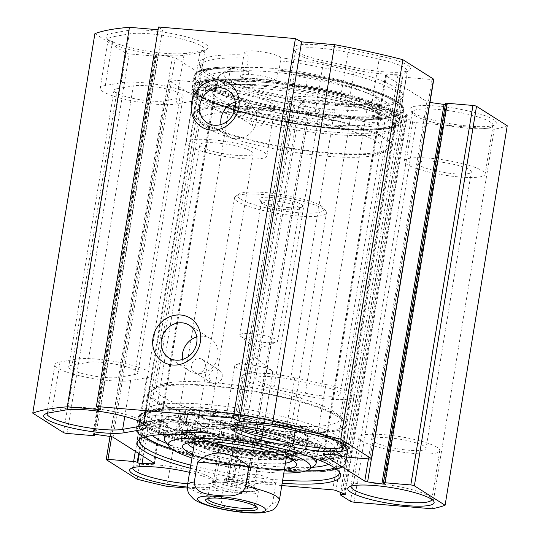 <?xml version="1.0" encoding="UTF-8"?>
<svg xmlns="http://www.w3.org/2000/svg" width="540" height="540" viewBox="0 0 540 540"><rect width="100%" height="100%" fill="white"/><g stroke="black" fill="none" stroke-linecap="round" stroke-linejoin="round"><path stroke-width="0.41" stroke-dasharray="2.7 2.03" d="M380.41 56.133A43.767 7.979 9.3 0 1 409.401 70.139A43.767 7.979 9.3 0 1 353.99 67.338L322.886 60.548A43.767 7.979 9.3 0 1 293.416 49.457A43.767 7.979 9.3 0 1 349.306 49.343L380.41 56.133L379.12 59.198L348.017 52.414A40.973 7.466 -170.7 0 0 295.218 51.037A40.973 7.466 -170.7 0 0 295.697 52.515A40.973 7.466 -170.7 0 0 323.285 62.903L354.389 69.687A40.973 7.466 -170.7 0 0 406.269 72.32A40.973 7.466 -170.7 0 0 407.187 71.064A40.973 7.466 -170.7 0 0 379.12 59.198L371.129 107.993A40.973 7.466 9.3 0 1 399.202 119.86A40.973 7.466 9.3 0 1 346.403 118.483L315.299 111.692A40.973 7.466 9.3 0 1 287.226 99.826A40.973 7.466 9.3 0 1 340.025 101.203L371.129 107.993M158.537 27L162.466 30.105L158.092 29.734M429.988 102.452L429.752 102.418A2.794 0.506 9.3 0 1 426.917 101.648L385.668 75.533A2.794 0.506 9.3 0 1 385.479 75.303A2.794 0.506 9.3 0 1 386.559 75.08L397.946 75.249A2.794 0.506 9.3 0 1 402.192 76.14L402.786 76.518A2.794 0.506 -170.7 0 0 406.363 77.375L432.027 79.549A2.794 0.506 -170.7 0 0 433.775 79.36M445.541 103.471A2.794 0.506 -170.7 0 0 445.73 103.7L446.33 104.078A2.794 0.506 9.3 0 1 446.519 104.314A2.794 0.506 9.3 0 1 445.365 104.537M94.905 33.635L125.618 53.082A2.794 0.506 -170.7 0 0 129.195 53.939L154.858 56.106A2.794 0.506 -170.7 0 0 156.607 55.917A2.794 0.506 -170.7 0 0 156.418 55.681L155.817 55.303A2.794 0.506 9.3 0 1 155.628 55.073A2.794 0.506 9.3 0 1 158.119 54.965L172.395 56.963A2.794 0.506 9.3 0 1 175.23 57.74L216.479 83.849A2.794 0.506 9.3 0 1 216.668 84.085A2.794 0.506 9.3 0 1 215.588 84.308L204.201 84.139A2.794 0.506 9.3 0 1 199.955 83.248L199.361 82.87A2.794 0.506 -170.7 0 0 195.784 82.013L170.12 79.839A2.794 0.506 -170.7 0 0 168.372 80.028A2.794 0.506 -170.7 0 0 168.561 80.264L199.274 99.704A221.164 40.304 -170.7 0 0 229.156 106.859L307.166 113.461A2.794 0.506 -170.7 0 0 308.907 113.272A2.794 0.506 -170.7 0 0 308.718 113.036L298.613 106.643A2.794 0.506 -170.7 0 0 295.036 105.786L293.524 105.658A2.794 0.506 9.3 0 1 289.764 104.632L288.38 101.743A2.794 0.506 9.3 0 1 288.367 101.675A2.794 0.506 9.3 0 1 290.115 101.486L394.889 110.349A2.794 0.506 9.3 0 1 398.088 111.024L406.802 114.527A2.794 0.506 9.3 0 1 407.369 114.946A2.794 0.506 9.3 0 1 405.628 115.135L404.109 115.007A2.794 0.506 -170.7 0 0 402.361 115.196A2.794 0.506 -170.7 0 0 402.55 115.432L412.655 121.824A2.794 0.506 -170.7 0 0 416.232 122.681L494.242 129.283A221.164 40.304 -170.7 0 0 507.242 125.753M127.292 30.571A43.767 7.979 9.3 0 1 180.353 35.357A43.767 7.979 9.3 0 1 207.212 48.884A43.767 7.979 9.3 0 1 202.716 50.389L186.773 53.197A43.767 7.979 9.3 0 1 141.467 50.038A43.767 7.979 9.3 0 1 106.38 37.793A43.767 7.979 9.3 0 1 111.348 33.379L127.292 30.571L129.256 33.912L113.312 36.72A40.973 7.466 -170.7 0 0 108.182 39.373A40.973 7.466 -170.7 0 0 108.655 40.858A40.973 7.466 -170.7 0 0 141.507 52.319A40.973 7.466 -170.7 0 0 183.917 55.276L199.868 52.468A40.973 7.466 -170.7 0 0 204.073 51.064A40.973 7.466 -170.7 0 0 204.998 49.808A40.973 7.466 -170.7 0 0 175.351 37.604A40.973 7.466 -170.7 0 0 129.256 33.912L121.264 82.708A40.973 7.466 9.3 0 1 167.359 86.4A40.973 7.466 9.3 0 1 197.006 98.604A40.973 7.466 9.3 0 1 191.876 101.257L175.932 104.065A40.973 7.466 9.3 0 1 129.836 100.373A40.973 7.466 9.3 0 1 100.19 88.169A40.973 7.466 9.3 0 1 105.32 85.516L121.264 82.708M412.877 112.698A43.767 7.979 9.3 0 1 410.407 110.612A43.767 7.979 9.3 0 1 454.376 108.23A43.767 7.979 9.3 0 1 495.288 124.511A43.767 7.979 9.3 0 1 456.516 124.7A43.767 7.979 9.3 0 1 412.877 112.698M194.738 94.25A43.767 7.979 9.3 0 1 192.267 92.165A43.767 7.979 9.3 0 1 236.237 89.782A43.767 7.979 9.3 0 1 277.148 106.063A43.767 7.979 9.3 0 1 238.376 106.252A43.767 7.979 9.3 0 1 194.738 94.25M280.922 57.848A18.623 3.395 -170.7 0 0 261.812 51.82A18.623 3.395 -170.7 0 0 244.296 52.38A18.623 3.395 -170.7 0 0 247.779 55.046L248.333 58.151L246.706 68.087A18.623 3.395 9.3 0 1 244.586 67.19L244.485 67.163C213.158 65.887 196.357 68.864 194.09 76.093A106.157 19.346 -170.7 0 0 337.25 117.551A106.157 19.346 -170.7 0 0 403.616 110.403A106.157 19.346 -170.7 0 0 278.093 70.754L278.478 70.058A18.623 3.395 9.3 0 1 278.978 70.821L280.922 57.848A103.113 18.792 9.3 0 1 401.922 98.246A103.113 18.792 9.3 0 1 298.04 98.24A103.113 18.792 9.3 0 1 199.571 65.111A103.113 18.792 9.3 0 1 247.779 55.046M233.969 425.061A40.973 7.466 9.3 0 1 234.887 423.866A40.973 7.466 9.3 0 1 286.76 426.492L317.864 433.276A40.973 7.466 9.3 0 1 345.458 443.664A40.973 7.466 9.3 0 1 345.938 445.088M325.856 384.487L294.752 377.696A40.973 7.466 -170.7 0 0 241.954 376.319A40.973 7.466 -170.7 0 0 270.02 388.186L301.124 394.976A40.973 7.466 -170.7 0 0 353.923 396.353A40.973 7.466 -170.7 0 0 325.856 384.487L317.864 433.276L318.263 435.632M281.792 485.541L227.968 480.992A2.794 0.506 -170.7 0 0 226.226 481.174A2.794 0.506 -170.7 0 0 226.233 481.241L227.624 484.13A2.794 0.506 -170.7 0 0 231.376 485.156L232.895 485.285A2.794 0.506 9.3 0 1 236.473 486.142L246.571 492.534A2.794 0.506 9.3 0 1 246.767 492.77A2.794 0.506 9.3 0 1 245.018 492.959L187.36 488.086M190.269 468.214A103.113 18.792 -170.7 0 0 282.163 483.266M187.333 487.06A43.767 7.979 -170.7 0 0 215.48 482.645A43.767 7.979 -170.7 0 0 213.01 480.553A43.767 7.979 -170.7 0 0 189.587 472.365M46.933 413.397A40.973 7.466 9.3 0 1 47.844 412.202A40.973 7.466 9.3 0 1 52.049 410.798L67.999 407.99A40.973 7.466 9.3 0 1 110.417 410.947A40.973 7.466 9.3 0 1 143.262 422.408A40.973 7.466 9.3 0 1 143.748 423.833M75.992 359.201L60.041 362.009A40.973 7.466 -170.7 0 0 54.911 364.662A40.973 7.466 -170.7 0 0 84.564 376.866A40.973 7.466 -170.7 0 0 130.653 380.558L146.597 377.75A40.973 7.466 -170.7 0 0 151.727 375.098A40.973 7.466 -170.7 0 0 122.081 362.894A40.973 7.466 -170.7 0 0 75.992 359.201L67.999 407.99L65.151 410.069M117.356 88.675L133.306 85.867A27.007 4.921 9.3 0 1 163.681 88.303A27.007 4.921 9.3 0 1 183.222 96.343A27.007 4.921 9.3 0 1 179.84 98.098L163.897 100.906A27.007 4.921 9.3 0 1 133.515 98.469A27.007 4.921 9.3 0 1 113.974 90.423A27.007 4.921 9.3 0 1 117.356 88.675L72.077 365.168A27.007 4.921 -170.7 0 0 68.695 366.917A27.007 4.921 -170.7 0 0 88.236 374.963A27.007 4.921 -170.7 0 0 118.618 377.399L134.561 374.591A27.007 4.921 -170.7 0 0 137.943 372.836A27.007 4.921 -170.7 0 0 118.402 364.797A27.007 4.921 -170.7 0 0 88.027 362.36L72.077 365.168M305.336 393.188A27.007 4.921 -170.7 0 0 340.139 394.092A27.007 4.921 -170.7 0 0 321.638 386.276L290.534 379.485A27.007 4.921 -170.7 0 0 255.737 378.581A27.007 4.921 -170.7 0 0 274.232 386.404L305.336 393.188L350.615 116.694L319.511 109.91A27.007 4.921 9.3 0 1 301.01 102.087A27.007 4.921 9.3 0 1 335.812 102.992L366.917 109.782A27.007 4.921 9.3 0 1 385.418 117.599A27.007 4.921 9.3 0 1 350.615 116.694M244.006 67.871A106.157 19.346 -170.7 0 0 194.09 76.093L192.388 86.481C191.862 91.26 198.2 96.451 211.417 102.06C220.118 105.766 230.985 109.377 244.026 112.887C273.281 120.589 303.649 125.847 335.131 128.662C376.272 131.909 398.534 129.283 401.915 120.791A106.157 19.346 9.3 0 1 335.549 127.946A106.157 19.346 9.3 0 1 192.388 86.481A106.157 19.346 9.3 0 1 300.281 84.544A106.157 19.346 9.3 0 1 401.915 120.791L403.616 110.403C408.031 97.835 342.117 77.51 278.438 70.038L278.478 70.058A105.226 19.177 9.3 0 1 400.667 112.421A105.226 19.177 9.3 0 1 239.2 98.766A105.226 19.177 9.3 0 1 244.586 67.19L244.006 67.871L242.379 77.814A18.623 3.395 9.3 0 1 240.449 75.87A18.623 3.395 9.3 0 1 256.466 75.101A18.623 3.395 9.3 0 1 276.466 80.696L278.093 70.754M242.379 77.814A106.157 19.346 9.3 0 1 276.466 80.696M278.978 70.821A101.5 18.495 9.3 0 1 399.168 108.749A101.5 18.495 9.3 0 1 296.015 110.599A101.5 18.495 9.3 0 1 198.835 75.938A101.5 18.495 9.3 0 1 246.706 68.087M248.333 58.151A101.5 18.495 -170.7 0 0 200.462 66.002A101.5 18.495 -170.7 0 0 200.718 68.047A101.5 18.495 -170.7 0 0 297.641 100.656A101.5 18.495 -170.7 0 0 399.904 100.663A101.5 18.495 -170.7 0 0 400.795 98.806A101.5 18.495 -170.7 0 0 280.611 60.878M235.44 104.679A7.452 6.73 122.3 0 1 238.214 102.553A7.452 6.73 122.3 0 1 244.472 102.863A7.452 6.73 122.3 0 1 247.334 109.735A7.452 6.73 122.3 0 1 236.507 115.452A7.452 6.73 122.3 0 1 233.996 112.334M255.076 113.225A93.123 16.97 -170.7 0 0 200.151 119.765A93.123 16.97 -170.7 0 0 201.238 123.127A93.123 16.97 -170.7 0 0 289.305 151.558A93.123 16.97 -170.7 0 0 381.841 152.705A93.123 16.97 -170.7 0 0 383.94 149.857A93.123 16.97 -170.7 0 0 261.704 113.785C259.214 112.104 257.006 111.922 255.076 113.225L250.594 119.306L253.004 125.874L256.149 127.042L258.869 126.725L261.387 125.368L263.291 123.174L264.283 120.461L264.195 117.639L263.061 115.148L261.704 113.785L244.472 102.863M205.308 366.35A7.452 6.73 122.3 0 1 194.481 372.067A7.452 6.73 122.3 0 1 194.117 371.817A7.452 6.73 122.3 0 1 192.915 361.962A7.452 6.73 122.3 0 1 202.453 359.478A7.452 6.73 122.3 0 1 205.308 366.35M217.613 383.049A93.123 16.97 9.3 0 1 338.762 415.76A93.123 16.97 9.3 0 1 339.849 419.128A93.123 16.97 9.3 0 1 245.214 420.822A93.123 16.97 9.3 0 1 156.06 389.03A93.123 16.97 9.3 0 1 158.159 386.188A93.123 16.97 9.3 0 1 210.985 382.489C212.517 383.569 214.731 383.758 217.613 383.049L219.362 381.983L221.272 379.789L222.257 377.075L222.176 374.254L221.036 371.763L219.314 370.15L213.057 369.846L208.575 375.921L211.262 382.685L194.481 372.067M253.969 107.629A97.774 17.82 9.3 0 1 382.61 137.889A97.774 17.82 9.3 0 1 387.072 149.081A97.774 17.82 9.3 0 1 289.906 147.879A97.774 17.82 9.3 0 1 197.431 118.024A97.774 17.82 9.3 0 1 253.969 107.629M220.982 124.538A19.251 17.395 -57.7 0 0 228.42 136.262A19.251 17.395 -57.7 0 0 256.399 121.493A19.251 17.395 -57.7 0 0 249.007 103.734A19.251 17.395 -57.7 0 0 235.231 102.026M182.507 359.464A19.251 17.395 -57.7 0 0 189.945 371.189A19.251 17.395 -57.7 0 0 217.924 356.42A19.251 17.395 -57.7 0 0 210.539 338.661A19.251 17.395 -57.7 0 0 196.756 336.953M334.355 128.183A103.255 18.819 9.3 0 1 195.365 89.937A103.255 18.819 9.3 0 1 300.044 85.975A103.255 18.819 9.3 0 1 397.994 123.12A103.255 18.819 9.3 0 1 334.355 128.183M329.164 153.32A100.568 18.326 9.3 0 1 193.536 114.041A100.568 18.326 9.3 0 1 295.751 112.205A100.568 18.326 9.3 0 1 392.033 146.549A100.568 18.326 9.3 0 1 329.164 153.32M332.64 132.084A100.568 18.326 -170.7 0 0 394.625 127.157A100.568 18.326 -170.7 0 0 395.51 125.314A100.568 18.326 -170.7 0 0 299.228 90.97A100.568 18.326 -170.7 0 0 197.019 92.806A100.568 18.326 -170.7 0 0 197.269 94.838A100.568 18.326 -170.7 0 0 332.64 132.084M208.393 385.931A97.774 17.82 -170.7 0 0 152.928 389.806A97.774 17.82 -170.7 0 0 244.337 426.182A97.774 17.82 -170.7 0 0 342.569 420.863A97.774 17.82 -170.7 0 0 337.034 416.192A97.774 17.82 -170.7 0 0 208.393 385.931M283.588 431.622A100.568 18.326 9.3 0 1 147.967 392.344A100.568 18.326 9.3 0 1 250.175 390.508A100.568 18.326 9.3 0 1 346.464 424.845A100.568 18.326 9.3 0 1 283.588 431.622M279.815 454.66A100.568 18.326 9.3 0 1 144.194 415.382A100.568 18.326 9.3 0 1 145.078 413.539A100.568 18.326 9.3 0 1 246.402 413.546A100.568 18.326 9.3 0 1 342.434 445.858A100.568 18.326 9.3 0 1 342.691 447.889A100.568 18.326 9.3 0 1 279.815 454.66M279.956 457.745A102.181 18.623 -170.7 0 0 343.582 448.801A102.181 18.623 -170.7 0 0 246.004 415.969A102.181 18.623 -170.7 0 0 143.06 415.962A102.181 18.623 -170.7 0 0 279.956 457.745M186.3 420.269L187.927 410.326A106.157 19.346 9.3 0 1 222.014 413.208L220.388 423.151A106.157 19.346 9.3 0 1 345.911 462.794A106.157 19.346 9.3 0 1 279.545 469.949A106.157 19.346 9.3 0 1 136.384 428.483A106.157 19.346 9.3 0 1 186.3 420.269L186.584 421.389A105.226 19.177 -170.7 0 0 181.197 452.966A105.226 19.177 -170.7 0 0 342.664 466.621A105.226 19.177 -170.7 0 0 220.475 424.258L220.388 423.151M220.475 424.258A18.623 3.395 9.3 0 1 220.975 425.021L219.348 434.957A101.5 18.495 9.3 0 1 339.282 470.839A101.5 18.495 9.3 0 1 339.579 472.264M282.663 480.229A101.5 18.495 9.3 0 1 190.769 465.176M139.361 439.479A101.5 18.495 9.3 0 1 140.096 438.224A101.5 18.495 9.3 0 1 187.076 432.23M219.348 434.957L218.781 437.353M222.014 413.208A18.623 3.395 -170.7 0 0 202.021 407.612A18.623 3.395 -170.7 0 0 185.996 408.389A18.623 3.395 -170.7 0 0 187.927 410.326M187.373 430.407L188.703 422.294A18.623 3.395 9.3 0 1 186.584 421.389M220.975 425.021A101.5 18.495 9.3 0 1 341.165 462.949A101.5 18.495 9.3 0 1 334.814 467.971M305.363 471.083A101.5 18.495 9.3 0 1 172.166 449.273M145.247 436.928A101.5 18.495 9.3 0 1 140.832 430.144A101.5 18.495 9.3 0 1 188.703 422.294M132.82 467.768A40.973 7.466 9.3 0 1 133.731 466.574A40.973 7.466 9.3 0 1 170.033 466.398A40.973 7.466 9.3 0 1 210.884 477.63A40.973 7.466 9.3 0 1 213.199 479.588A40.973 7.466 9.3 0 1 213.678 481.066A40.973 7.466 9.3 0 1 187.718 483.793M218.876 428.834A40.973 7.466 -170.7 0 0 174.285 417.103A40.973 7.466 -170.7 0 0 140.798 419.026A40.973 7.466 -170.7 0 0 180.029 433.019A40.973 7.466 -170.7 0 0 221.67 432.27A40.973 7.466 -170.7 0 0 218.876 428.834M350.96 486.216A40.973 7.466 9.3 0 1 351.877 485.021A40.973 7.466 9.3 0 1 388.179 484.846A40.973 7.466 9.3 0 1 429.023 496.078A40.973 7.466 9.3 0 1 431.345 498.035A40.973 7.466 9.3 0 1 431.825 499.453M437.015 447.282A40.973 7.466 -170.7 0 0 392.425 435.55A40.973 7.466 -170.7 0 0 358.938 437.474A40.973 7.466 -170.7 0 0 398.169 451.467A40.973 7.466 -170.7 0 0 439.81 450.718A40.973 7.466 -170.7 0 0 437.015 447.282M415.004 115.628A40.973 7.466 -170.7 0 0 455.855 126.86A40.973 7.466 -170.7 0 0 492.156 126.684A40.973 7.466 -170.7 0 0 493.074 125.435A40.973 7.466 -170.7 0 0 453.85 111.443A40.973 7.466 -170.7 0 0 412.209 112.192A40.973 7.466 -170.7 0 0 412.688 113.67A40.973 7.466 -170.7 0 0 415.004 115.628M407.012 164.423A40.973 7.466 9.3 0 1 404.217 160.981A40.973 7.466 9.3 0 1 445.858 160.238A40.973 7.466 9.3 0 1 485.089 174.224A40.973 7.466 9.3 0 1 451.602 176.155A40.973 7.466 9.3 0 1 407.012 164.423M196.864 97.18A40.973 7.466 -170.7 0 0 237.708 108.412A40.973 7.466 -170.7 0 0 274.01 108.236A40.973 7.466 -170.7 0 0 274.934 106.988A40.973 7.466 -170.7 0 0 235.71 92.995A40.973 7.466 -170.7 0 0 194.069 93.744A40.973 7.466 -170.7 0 0 194.542 95.222A40.973 7.466 -170.7 0 0 196.864 97.18M188.872 145.976A40.973 7.466 9.3 0 1 186.077 142.533A40.973 7.466 9.3 0 1 227.718 141.791A40.973 7.466 9.3 0 1 266.949 155.776A40.973 7.466 9.3 0 1 233.462 157.707A40.973 7.466 9.3 0 1 188.872 145.976M419.843 165.51A27.007 4.921 9.3 0 1 418.001 163.242A27.007 4.921 9.3 0 1 445.446 162.749A27.007 4.921 9.3 0 1 471.305 171.97A27.007 4.921 9.3 0 1 449.233 173.239A27.007 4.921 9.3 0 1 419.843 165.51M201.704 147.062A27.007 4.921 9.3 0 1 199.861 144.794A27.007 4.921 9.3 0 1 227.306 144.302A27.007 4.921 9.3 0 1 253.159 153.522A27.007 4.921 9.3 0 1 231.093 154.791A27.007 4.921 9.3 0 1 201.704 147.062M424.183 446.195A27.007 4.921 -170.7 0 0 394.794 438.467A27.007 4.921 -170.7 0 0 372.728 439.736A27.007 4.921 -170.7 0 0 374.564 442.004A27.007 4.921 -170.7 0 0 403.954 449.732A27.007 4.921 -170.7 0 0 426.026 448.463A27.007 4.921 -170.7 0 0 424.183 446.195M206.044 427.748A27.007 4.921 -170.7 0 0 176.654 420.019A27.007 4.921 -170.7 0 0 154.582 421.288A27.007 4.921 -170.7 0 0 156.425 423.556A27.007 4.921 -170.7 0 0 185.814 431.285A27.007 4.921 -170.7 0 0 207.887 430.015A27.007 4.921 -170.7 0 0 206.044 427.748M162.466 30.105L100.325 409.604M494.242 129.283L432.095 508.781M229.156 106.859L167.008 486.365M199.274 99.704L137.133 479.21M251.89 513L263.871 511.663L272.585 503.327L275.846 483.449L224.519 479.108L221.258 498.987L221.38 502.011L222.946 505.177L226.868 508.444L247.151 512.75M275.846 483.449C265.14 472.878 248.029 471.433 224.519 479.108M207.698 498.677A24.442 4.455 9.3 0 1 207.704 498.616A24.442 4.455 9.3 0 1 208.251 497.867A24.442 4.455 9.3 0 1 222.986 496.969A24.442 4.455 9.3 0 1 255.663 505.636A24.442 4.455 9.3 0 1 255.947 506.513A24.442 4.455 9.3 0 1 255.933 506.574M242.46 491.346A22.039 4.016 -170.7 0 0 255.98 489.065A22.039 4.016 -170.7 0 0 235.136 482.335A22.039 4.016 -170.7 0 0 213.232 482.065A22.039 4.016 -170.7 0 0 220.367 487.161A22.039 4.016 -170.7 0 0 242.46 491.346M241.893 487.998A19.251 3.51 9.3 0 1 215.939 480.479A19.251 3.51 9.3 0 1 216.371 479.891A19.251 3.51 9.3 0 1 227.968 479.183A19.251 3.51 9.3 0 1 253.706 486.007A19.251 3.51 9.3 0 1 253.928 486.702A19.251 3.51 9.3 0 1 241.893 487.998M246.76 364.433A19.251 3.51 -170.7 0 0 235.832 364.811A19.251 3.51 -170.7 0 0 234.731 365.729A19.251 3.51 -170.7 0 0 253.159 372.296A19.251 3.51 -170.7 0 0 272.72 371.945A19.251 3.51 -170.7 0 0 271.964 370.73A19.251 3.51 -170.7 0 0 246.76 364.433M287.469 209.696A19.251 3.51 -170.7 0 0 299.066 208.987A19.251 3.51 -170.7 0 0 299.498 208.4A19.251 3.51 -170.7 0 0 281.07 201.832A19.251 3.51 -170.7 0 0 261.509 202.183A19.251 3.51 -170.7 0 0 261.738 202.878A19.251 3.51 -170.7 0 0 287.469 209.696M288.92 207.623A22.039 4.016 9.3 0 1 259.457 199.814A22.039 4.016 9.3 0 1 281.597 198.619A22.039 4.016 9.3 0 1 302.204 206.813A22.039 4.016 9.3 0 1 288.92 207.623M265.714 342.522A19.251 3.51 9.3 0 1 240.509 336.224A19.251 3.51 9.3 0 1 239.76 335.003A19.251 3.51 9.3 0 1 259.322 334.651A19.251 3.51 9.3 0 1 277.749 341.226A19.251 3.51 9.3 0 1 276.649 342.144A19.251 3.51 9.3 0 1 265.714 342.522M240.746 199.179A43.767 7.979 -170.7 0 0 292.302 212.173A43.767 7.979 -170.7 0 0 323.629 208.069A43.767 7.979 -170.7 0 0 282.238 194.71A43.767 7.979 -170.7 0 0 238.748 194.171A43.767 7.979 -170.7 0 0 240.746 199.179M237.735 201.67A46.562 8.485 9.3 0 1 234.556 197.768A46.562 8.485 9.3 0 1 235.609 196.344A46.562 8.485 9.3 0 1 281.88 196.918A46.562 8.485 9.3 0 1 325.91 211.133A46.562 8.485 9.3 0 1 326.457 212.814A46.562 8.485 9.3 0 1 288.401 215.008A46.562 8.485 9.3 0 1 237.735 201.67M158.699 444.218A106.157 19.346 9.3 0 1 136.458 428.031A106.157 19.346 9.3 0 1 167.987 419.587L186.476 422.719A93.123 16.97 -170.7 0 0 149.323 430.137A93.123 16.97 -170.7 0 0 152.3 435.496M166.934 443.563A93.123 16.97 -170.7 0 0 312.147 467.343M328.583 464.36A93.123 16.97 -170.7 0 0 333.119 460.235A93.123 16.97 -170.7 0 0 230.735 426.452L243.479 425.959A106.157 19.346 9.3 0 1 345.985 462.341A106.157 19.346 9.3 0 1 319.741 470.59M306.14 470.839A106.157 19.346 9.3 0 1 171.511 448.794M169.763 408.746A106.157 19.346 -170.7 0 0 138.233 417.19A106.157 19.346 -170.7 0 0 239.868 453.438A106.157 19.346 -170.7 0 0 347.76 451.501A106.157 19.346 -170.7 0 0 245.255 415.112L232.511 415.611A93.123 16.97 9.3 0 1 334.894 449.395A93.123 16.97 9.3 0 1 240.253 451.096A93.123 16.97 9.3 0 1 151.099 419.296A93.123 16.97 9.3 0 1 188.251 411.878L169.763 408.746L167.987 419.587M243.479 425.959L245.255 415.112M230.735 426.452L232.511 415.611M186.476 422.719L188.251 411.878M267.435 442.334A64.503 11.752 -170.7 0 0 307.739 438.102A64.503 11.752 -170.7 0 0 220.779 412.803A64.503 11.752 -170.7 0 0 180.434 417.258A64.503 11.752 -170.7 0 0 267.435 442.334M261.758 438.743A48.796 8.89 9.3 0 1 195.953 419.681A48.796 8.89 9.3 0 1 226.456 416.394A48.796 8.89 9.3 0 1 292.262 435.456A48.796 8.89 9.3 0 1 261.758 438.743M218.606 424.393A65.185 11.88 -170.7 0 0 177.856 428.78A65.185 11.88 -170.7 0 0 240.26 451.042A65.185 11.88 -170.7 0 0 306.511 449.847A65.185 11.88 -170.7 0 0 218.606 424.393M219.55 424.987A62.579 11.401 -170.7 0 0 203.715 442.267A62.579 11.401 -170.7 0 0 303.284 450.691A62.579 11.401 -170.7 0 0 219.55 424.987M220.529 412.648A65.185 11.88 9.3 0 1 308.435 438.102A65.185 11.88 9.3 0 1 267.685 442.496A65.185 11.88 9.3 0 1 179.779 417.035A65.185 11.88 9.3 0 1 220.529 412.648M192.564 454.194A57.733 10.523 -170.7 0 0 284.459 469.246M187.859 442.908A53.075 9.673 9.3 0 1 187.88 442.483A53.075 9.673 9.3 0 1 189.074 440.863A53.075 9.673 9.3 0 1 221.063 438.912A53.075 9.673 9.3 0 1 292.025 457.724A53.075 9.673 9.3 0 1 292.64 459.641A53.075 9.673 9.3 0 1 292.525 460.046M285.457 463.171A53.075 9.673 9.3 0 1 238.694 460.607A53.075 9.673 9.3 0 1 193.563 448.119M283.844 473.02A72.171 13.149 9.3 0 1 191.95 457.974M222.986 427.16A53.075 9.673 -170.7 0 0 189.803 430.738A53.075 9.673 -170.7 0 0 240.617 448.862A53.075 9.673 -170.7 0 0 294.563 447.896A53.075 9.673 -170.7 0 0 222.986 427.16M311.054 457.171A76.822 13.999 -170.7 0 0 212.47 433.471A76.822 13.999 -170.7 0 0 209.115 433.208M186.874 432.547A76.822 13.999 -170.7 0 0 171.214 434.275M165.341 441.423A76.822 13.999 -170.7 0 0 237.998 464.879A76.822 13.999 -170.7 0 0 314.341 465.824M207.731 404.541A100.568 18.326 -170.7 0 0 144.855 411.318A100.568 18.326 -170.7 0 0 241.144 445.655A100.568 18.326 -170.7 0 0 343.352 443.819A100.568 18.326 -170.7 0 0 207.731 404.541M206.692 410.866A100.568 18.326 -170.7 0 0 143.822 417.643A100.568 18.326 -170.7 0 0 240.111 451.98A100.568 18.326 -170.7 0 0 342.32 450.144A100.568 18.326 -170.7 0 0 206.692 410.866M220.61 413.957A64.442 11.745 -170.7 0 0 180.326 418.298A64.442 11.745 -170.7 0 0 180.313 418.412A64.442 11.745 -170.7 0 0 242.021 440.303A64.442 11.745 -170.7 0 0 307.49 439.236A64.442 11.745 -170.7 0 0 307.51 439.128A64.442 11.745 -170.7 0 0 220.61 413.957M288.063 457.67A49.113 8.95 -170.7 0 0 289.076 456.557A49.113 8.95 -170.7 0 0 222.959 436.975A49.113 8.95 -170.7 0 0 192.24 440.701A49.113 8.95 -170.7 0 0 192.841 442.078M194.312 443.509A49.113 8.95 -170.7 0 0 239.281 457.056A49.113 8.95 -170.7 0 0 286.214 458.555M223.864 437.69A46.562 8.485 -170.7 0 0 194.738 441.221A46.562 8.485 -170.7 0 0 239.335 456.725A46.562 8.485 -170.7 0 0 286.538 456.253A46.562 8.485 -170.7 0 0 223.864 437.69M224.478 428.483A48.796 8.89 -170.7 0 0 193.975 431.771A48.796 8.89 -170.7 0 0 193.961 432.182A48.796 8.89 -170.7 0 0 240.692 448.43A48.796 8.89 -170.7 0 0 290.162 447.937A48.796 8.89 -170.7 0 0 290.284 447.538A48.796 8.89 -170.7 0 0 224.478 428.483M272.079 68.324A77.288 14.087 -170.7 0 0 225.504 71.165A77.288 14.087 -170.7 0 0 297.763 99.92A77.288 14.087 -170.7 0 0 375.408 95.715A77.288 14.087 -170.7 0 0 272.079 68.324M269.656 71.773A81.945 14.931 9.3 0 1 379.215 100.818A81.945 14.931 9.3 0 1 380.167 103.781A81.945 14.931 9.3 0 1 296.885 105.273A81.945 14.931 9.3 0 1 218.43 77.294A81.945 14.931 9.3 0 1 220.279 74.79A81.945 14.931 9.3 0 1 269.656 71.773M260.557 81.965A100.568 18.326 -170.7 0 0 197.681 88.742A100.568 18.326 -170.7 0 0 293.969 123.08A100.568 18.326 -170.7 0 0 396.178 121.244A100.568 18.326 -170.7 0 0 260.557 81.965M259.517 88.29A100.568 18.326 -170.7 0 0 196.648 95.067A100.568 18.326 -170.7 0 0 292.93 129.404A100.568 18.326 -170.7 0 0 395.145 127.568A100.568 18.326 -170.7 0 0 259.517 88.29M294.233 75.809A93.123 16.97 9.3 0 1 390.677 108.749A93.123 16.97 9.3 0 1 296.035 110.444A93.123 16.97 9.3 0 1 206.881 78.651A93.123 16.97 9.3 0 1 248.927 71.374L230.553 68.033A106.157 19.346 -170.7 0 0 194.015 76.545A106.157 19.346 -170.7 0 0 295.65 112.793A106.157 19.346 -170.7 0 0 403.542 110.855A106.157 19.346 -170.7 0 0 307.814 75.607L294.233 75.809L292.457 86.657L306.038 86.447A106.157 19.346 9.3 0 1 401.767 121.696A106.157 19.346 9.3 0 1 293.875 123.633A106.157 19.346 9.3 0 1 192.24 87.386A106.157 19.346 9.3 0 1 228.778 78.874L247.151 82.215A93.123 16.97 -170.7 0 0 205.106 89.492A93.123 16.97 -170.7 0 0 294.26 121.291A93.123 16.97 -170.7 0 0 388.901 119.59A93.123 16.97 -170.7 0 0 292.457 86.657M230.553 68.033L228.778 78.874M306.038 86.447L307.814 75.607M248.927 71.374L247.151 82.215M353.99 67.338L354.389 69.687L346.403 118.483M340.025 101.203L348.017 52.414L349.306 49.343M315.299 111.692L323.285 62.903L322.886 60.548M202.716 50.389L199.868 52.468L191.876 101.257M105.32 85.516L113.312 36.72L111.348 33.379M175.932 104.065L183.917 55.276L186.773 53.197M294.752 377.696L286.76 426.492L287.159 428.848M270.02 388.186L263.993 425.014M60.041 362.009L52.049 410.798L49.201 412.877M124.767 416.482L130.653 380.558M133.306 85.867L88.027 362.36M366.917 109.782L321.638 386.276M319.511 109.91L274.232 386.404M146.597 377.75L139.442 421.463M295.286 430.616L301.124 394.976M163.897 100.906L118.618 377.399M179.84 98.098L134.561 374.591M290.115 101.486L227.968 480.992M394.889 110.349L332.741 489.848M335.063 128.635A105.226 19.177 -170.7 0 0 361.692 99.576A105.226 19.177 -170.7 0 0 194.258 85.415A105.226 19.177 -170.7 0 0 335.063 128.635M281.057 458.44A105.226 19.177 9.3 0 1 140.252 415.22A105.226 19.177 9.3 0 1 307.679 429.381A105.226 19.177 9.3 0 1 281.057 458.44M281.246 459.554A106.157 19.346 -170.7 0 0 347.612 452.405A106.157 19.346 -170.7 0 0 245.977 416.158A106.157 19.346 -170.7 0 0 138.085 418.095A106.157 19.346 -170.7 0 0 281.246 459.554M335.812 102.992L290.534 379.485M432.027 79.549L369.88 459.047M406.363 77.375L344.216 456.874M402.786 76.518L340.639 456.023M402.192 76.14L340.045 455.645M397.946 75.249L335.799 454.748M386.559 75.08L324.412 454.579M385.668 75.533L323.588 454.639M426.917 101.648L368.415 458.926M429.752 102.418L371.358 459.027M446.33 104.078L384.183 483.584M445.73 103.7L383.582 483.206M416.232 122.681L354.092 502.187M412.655 121.824L350.514 501.329M402.55 115.432L340.409 494.93M404.109 115.007L342.205 493.04M405.628 115.135L343.643 493.621M406.802 114.527L344.662 494.033M398.088 111.024L335.941 490.523M288.38 101.743L226.233 481.241M289.764 104.632L227.624 484.13M293.524 105.658L231.376 485.156M295.036 105.786L232.895 485.285M298.613 106.643L236.473 486.142M308.718 113.036L246.571 492.534M307.166 113.461L245.018 492.959M168.561 80.264L106.421 459.763M170.12 79.839L111.672 436.739M195.784 82.013L135.311 451.312M199.361 82.87L138.679 453.445M199.955 83.248L139.273 453.823M204.201 84.139L143.249 456.334M215.588 84.308L153.596 462.888M216.479 83.849L154.332 463.354M175.23 57.74L113.083 437.238M172.395 56.963L110.248 436.469M158.119 54.965L95.972 434.471M155.817 55.303L93.737 434.41M156.418 55.681L94.406 434.349M154.858 56.106L92.711 435.605M129.195 53.939L67.048 433.438M125.618 53.082L63.477 432.581M279.403 500.148A46.562 8.485 9.3 0 1 272.585 503.327M221.258 498.987A46.562 8.485 9.3 0 1 190.681 489.011A46.562 8.485 9.3 0 1 187.501 485.102M225.349 482.51A24.442 4.455 -170.7 0 0 210.067 484.157A24.442 4.455 -170.7 0 0 233.476 492.507A24.442 4.455 -170.7 0 0 258.316 492.062A24.442 4.455 -170.7 0 0 225.349 482.51M226.321 481.133A22.579 4.117 9.3 0 1 256.541 490.408A22.579 4.117 9.3 0 1 220.603 487.37A22.579 4.117 9.3 0 1 226.321 481.133M214.691 419.918A76.822 13.999 -170.7 0 0 166.664 425.095A76.822 13.999 -170.7 0 0 240.219 451.325A76.822 13.999 -170.7 0 0 318.29 449.921A76.822 13.999 -170.7 0 0 214.691 419.918M213.935 415.449A80.548 14.681 -170.7 0 0 193.556 437.697A80.548 14.681 -170.7 0 0 321.719 448.538A80.548 14.681 -170.7 0 0 213.935 415.449M219.173 422.752A64.442 11.745 -170.7 0 0 178.888 427.093A64.442 11.745 -170.7 0 0 240.584 449.098A64.442 11.745 -170.7 0 0 306.072 447.923A64.442 11.745 -170.7 0 0 219.173 422.752M223.115 427.248A52.711 9.605 -170.7 0 0 209.776 441.801A52.711 9.605 -170.7 0 0 293.652 448.895A52.711 9.605 -170.7 0 0 223.115 427.248M223.506 428.855A51.084 9.308 -170.7 0 0 191.552 432.729A51.084 9.308 -170.7 0 0 240.476 449.739A51.084 9.308 -170.7 0 0 292.268 449.219A51.084 9.308 -170.7 0 0 223.506 428.855M267.881 82.62A81.945 14.931 -170.7 0 0 216.655 88.135A81.945 14.931 -170.7 0 0 295.11 116.114A81.945 14.931 -170.7 0 0 378.392 114.622A81.945 14.931 -170.7 0 0 267.881 82.62M265.943 85.381A85.671 15.613 9.3 0 1 380.579 120.562A85.671 15.613 9.3 0 1 244.262 109.04A85.671 15.613 9.3 0 1 265.943 85.381M406.269 72.32L409.401 70.139M295.697 52.515L293.416 49.457M407.187 71.064L399.202 119.86M204.073 51.064L207.212 48.884M108.655 40.858L106.38 37.793M204.998 49.808L197.006 98.604M234.887 423.866L231.748 426.04M345.458 443.664L347.733 446.729M233.962 425.115L241.954 376.319M47.844 412.202L44.712 414.376M143.262 422.408L145.544 425.473M46.926 413.451L54.911 364.662M108.182 39.373L100.19 88.169M385.418 117.599L340.139 394.092M345.931 445.142L353.923 396.353M113.974 90.423L68.695 366.917M244.296 52.38L240.449 75.87M399.168 108.749L400.795 98.806M198.835 75.938L200.462 66.002M399.904 100.663L401.922 98.246M200.718 68.047L199.571 65.111M236.507 115.452L253.368 126.124M202.453 359.478L219.314 370.15M381.841 152.705L387.072 149.081M201.238 123.127L197.431 118.024M249.007 103.734L227.792 90.302M228.42 136.262L207.198 122.83M210.539 338.661L189.317 325.228M189.945 371.189L168.73 357.757M200.151 119.765L156.06 389.03M383.94 149.857L339.849 419.128M394.625 127.157L397.994 123.12M197.269 94.838L195.365 89.937M392.033 146.549L395.51 125.314M193.536 114.041L197.019 92.806M158.159 386.188L152.928 389.806M338.762 415.76L342.569 420.863M145.078 413.539L143.06 415.962M342.434 445.858L343.582 448.801M342.691 447.889L346.464 424.845M144.194 415.382L147.967 392.344M347.612 452.405C351.385 440.633 294.988 422.165 234.664 413.654C184.093 406.647 140.852 406.634 138.085 418.095L136.384 428.483C132.503 440.39 190.445 459.169 251.411 467.532C301.023 474.201 342.981 474.161 345.911 462.794L347.612 452.405M140.096 438.224L138.078 440.64M339.282 470.839L340.43 473.776M182.149 431.879L185.996 408.389M339.538 472.885L341.165 462.949M139.205 440.08L140.832 430.144M133.731 466.574L130.599 468.747M213.199 479.588L215.48 482.645M213.678 481.066L221.67 432.27M132.813 467.822L140.798 419.026M351.877 485.021L348.739 487.195M431.345 498.035L433.62 501.093M431.818 499.514L439.81 450.718M350.953 486.27L358.938 437.474M492.156 126.684L495.288 124.511M412.688 113.67L410.407 110.612M412.209 112.192L404.217 160.981M493.074 125.435L485.089 174.224M274.01 108.236L277.148 106.063M194.542 95.222L192.267 92.165M194.069 93.744L186.077 142.533M274.934 106.988L266.949 155.776M295.218 51.037L287.226 99.826M301.01 102.087L255.737 378.581M183.222 96.343L137.943 372.836M143.741 423.887L151.727 375.098M418.001 163.242L372.728 439.736M471.305 171.97L426.026 448.463M199.861 144.794L154.582 421.288M253.159 153.522L207.887 430.015M385.479 75.303L323.332 454.802M446.519 104.314L384.372 483.813M402.361 115.196L340.591 492.392M407.369 114.946L345.229 494.451M288.367 101.675L226.226 481.174M308.907 113.272L246.767 492.77M168.372 80.028L110.011 436.435M216.668 84.085L154.521 463.59M155.628 55.073L93.481 434.572M156.607 55.917L94.635 434.349M208.251 497.867L206.159 499.318M255.663 505.636L257.182 507.674M255.947 506.513L258.316 492.062C258.113 490.408 257.81 489.544 257.411 489.476L256.183 488.45L250.047 485.717C242.953 483.449 234.995 481.903 226.179 481.086C220.34 480.593 216.027 480.708 213.239 481.424L211.748 481.997C211.349 481.937 210.789 482.652 210.067 484.157L207.704 498.616M216.371 479.891L213.232 482.065M253.706 486.007L255.98 489.065M234.731 365.729L215.939 480.479M272.72 371.945L253.928 486.702M271.964 370.73L255.562 357.615L235.832 364.811M299.066 208.987L302.204 206.813M261.738 202.878L259.457 199.814M277.749 341.226L299.498 208.4M239.76 335.003L261.509 202.183M240.509 336.224L256.918 349.339L276.649 342.144M238.748 194.171L235.609 196.344M323.629 208.069L325.91 211.133M286.47 456.962L326.457 212.814M194.576 441.916L234.556 197.768M345.985 462.341L347.76 451.501M136.458 428.031L138.233 417.19M333.119 460.235L334.894 449.395M149.323 430.137L151.099 419.296M179.779 417.035L177.856 428.78M308.435 438.102L306.511 449.847M189.074 440.863L183.843 444.488M292.025 457.724L295.826 462.827M189.803 430.738L187.88 442.483M294.563 447.896L292.64 459.641M316.764 459.243L318.404 449.604C318.62 450.07 316.224 450.893 311.216 452.081C302.15 453.62 288.752 453.647 271.033 452.162C250.202 450.279 229.696 446.884 209.507 441.99C192.605 437.764 180.232 433.519 172.409 429.246L167.913 426.229L166.658 424.757L165.139 434.41M144.855 411.318L143.822 417.643M343.352 443.819L342.32 450.144M307.49 439.236L307.739 438.102M180.313 418.412L180.434 417.258M180.326 418.298L178.888 427.093L179.361 429.82C179.692 430.502 180.502 432.959 190.296 437.474C203.816 443.165 222.122 447.788 245.214 451.366C258.613 453.344 270.594 454.383 281.158 454.498C291.404 454.592 298.573 453.681 302.67 451.764L306.072 447.923L307.51 439.128M192.24 440.701L191.552 432.729L192.8 434.288L195.71 436.205C199.557 438.325 205.274 440.478 212.855 442.672C225.632 446.276 239.51 448.949 254.495 450.684C267.374 452.095 277.513 452.378 284.918 451.535L289.19 450.758L292.268 449.219L289.076 456.557M286.538 456.253L290.162 447.937M194.738 441.221L193.961 432.182M195.953 419.681L193.975 431.771M292.262 435.456L290.284 447.538M218.43 77.294L216.574 88.378L218.342 87.278C225.734 84.24 241.691 83.639 266.22 85.475C288.657 87.453 310.797 91.091 332.647 96.383C350.636 100.879 363.812 105.401 372.161 109.964L377.062 113.272L378.392 114.878L380.167 103.781M225.504 71.165L220.279 74.79M375.408 95.715L379.215 100.818M197.681 88.742L196.648 95.067M396.178 121.244L395.145 127.568M194.015 76.545L192.24 87.386M403.542 110.855L401.767 121.696M206.881 78.651L205.106 89.492M390.677 108.749L388.901 119.59"/><path stroke-width="0.81" d="M158.092 29.734L129.438 27.311A221.164 40.304 -170.7 0 0 94.905 33.635L32.758 413.14A221.164 40.304 9.3 0 1 67.291 406.809L100.325 409.604L96.39 406.499L233.267 418.075L239.443 421.369L272.471 424.163A221.164 40.304 9.3 0 1 340.726 439.182L371.439 458.622A2.794 0.506 9.3 0 1 371.628 458.858A2.794 0.506 9.3 0 1 369.88 459.047L344.216 456.874A2.794 0.506 9.3 0 1 340.639 456.023L340.045 455.645A2.794 0.506 -170.7 0 0 335.799 454.748L324.412 454.579A2.794 0.506 -170.7 0 0 323.332 454.802A2.794 0.506 -170.7 0 0 323.521 455.038L364.77 481.147A2.794 0.506 -170.7 0 0 367.605 481.923L381.881 483.921A2.794 0.506 -170.7 0 0 384.372 483.813A2.794 0.506 -170.7 0 0 384.183 483.584L383.582 483.206A2.794 0.506 9.3 0 1 383.393 482.969A2.794 0.506 9.3 0 1 385.142 482.78L410.805 484.954A2.794 0.506 9.3 0 1 414.382 485.811L445.095 505.251A221.164 40.304 9.3 0 1 432.095 508.781L354.092 502.187A2.794 0.506 9.3 0 1 350.514 501.329L340.409 494.93A2.794 0.506 9.3 0 1 340.214 494.694A2.794 0.506 9.3 0 1 341.962 494.505L343.481 494.633A2.794 0.506 -170.7 0 0 345.229 494.451A2.794 0.506 -170.7 0 0 344.662 494.033L335.941 490.523A2.794 0.506 -170.7 0 0 332.741 489.848L281.792 485.541M371.628 458.858L433.775 79.36A2.794 0.506 -170.7 0 0 433.58 79.124L402.867 59.684A221.164 40.304 -170.7 0 0 334.611 44.658L301.583 41.87L295.414 38.576L158.537 27L96.39 406.499M445.365 104.537A2.794 0.506 9.3 0 1 444.029 104.422L429.988 102.452M445.095 505.251L507.242 125.753L476.523 106.306A2.794 0.506 -170.7 0 0 472.952 105.449L447.289 103.282A2.794 0.506 -170.7 0 0 445.541 103.471L383.393 482.969M287.159 428.848A43.767 7.979 -170.7 0 0 231.748 426.04A43.767 7.979 -170.7 0 0 260.746 440.053L291.843 446.837A43.767 7.979 -170.7 0 0 347.733 446.729A43.767 7.979 -170.7 0 0 318.263 435.632L287.159 428.848M345.938 445.088A40.973 7.466 9.3 0 1 345.931 445.142A40.973 7.466 9.3 0 1 293.132 443.765L262.028 436.982A40.973 7.466 9.3 0 1 233.962 425.115A40.973 7.466 9.3 0 1 233.969 425.061M187.36 488.086L167.008 486.365A221.164 40.304 9.3 0 1 137.133 479.21L106.421 459.763A2.794 0.506 9.3 0 1 106.225 459.533A2.794 0.506 9.3 0 1 107.973 459.344L133.637 461.511A2.794 0.506 9.3 0 1 137.214 462.368L137.808 462.746A2.794 0.506 -170.7 0 0 142.054 463.637L153.441 463.813A2.794 0.506 -170.7 0 0 154.521 463.59A2.794 0.506 -170.7 0 0 154.332 463.354L113.083 437.238A2.794 0.506 -170.7 0 0 110.248 436.469L95.972 434.471A2.794 0.506 -170.7 0 0 93.481 434.572A2.794 0.506 -170.7 0 0 93.67 434.808L94.27 435.186A2.794 0.506 9.3 0 1 94.46 435.422A2.794 0.506 9.3 0 1 92.711 435.605L67.048 433.438A2.794 0.506 9.3 0 1 63.477 432.581L32.758 413.14M49.201 412.877A43.767 7.979 -170.7 0 0 44.712 414.376A43.767 7.979 -170.7 0 0 71.564 427.91A43.767 7.979 -170.7 0 0 124.625 432.695L140.569 429.887A43.767 7.979 -170.7 0 0 145.544 425.473A43.767 7.979 -170.7 0 0 110.457 413.228A43.767 7.979 -170.7 0 0 65.151 410.069L49.201 412.877M282.163 483.266A103.113 18.792 -170.7 0 0 340.43 473.776A103.113 18.792 -170.7 0 0 218.781 437.353A18.623 3.395 9.3 0 0 199.665 431.318A18.623 3.395 9.3 0 0 182.149 431.879A18.623 3.395 9.3 0 0 185.638 434.545A103.113 18.792 -170.7 0 0 138.078 440.64A103.113 18.792 -170.7 0 0 190.269 468.214M189.587 472.365A43.767 7.979 -170.7 0 0 130.599 468.747A43.767 7.979 -170.7 0 0 144.241 478.697A43.767 7.979 -170.7 0 0 187.333 487.06M431.15 499.001A43.767 7.979 -170.7 0 0 387.511 487.006A43.767 7.979 -170.7 0 0 348.739 487.195A43.767 7.979 -170.7 0 0 389.651 503.476A43.767 7.979 -170.7 0 0 433.62 501.093A43.767 7.979 -170.7 0 0 431.15 499.001M143.748 423.833A40.973 7.466 9.3 0 1 143.741 423.887A40.973 7.466 9.3 0 1 138.611 426.546L122.661 429.354A40.973 7.466 9.3 0 1 76.572 425.662A40.973 7.466 9.3 0 1 46.926 413.451A40.973 7.466 9.3 0 1 46.933 413.397M233.996 112.334A7.452 6.73 122.3 0 1 235.44 104.679M235.177 108.061A19.251 17.395 122.3 0 1 207.198 122.83A19.251 17.395 122.3 0 1 202.797 97.261A19.251 17.395 122.3 0 1 227.792 90.302A19.251 17.395 122.3 0 1 235.177 108.061M238.808 107.075A25.765 23.288 -57.7 0 0 206.847 82.418A25.765 23.288 -57.7 0 0 199.76 125.725A25.765 23.288 -57.7 0 0 238.808 107.075M295.414 38.576L233.267 418.075M200.333 342.002A25.765 23.288 -57.7 0 0 168.379 317.351A25.765 23.288 -57.7 0 0 161.285 360.652A25.765 23.288 -57.7 0 0 200.333 342.002M235.231 102.026A19.251 17.395 -57.7 0 0 220.982 124.538M196.709 342.988A19.251 17.395 122.3 0 1 168.73 357.757A19.251 17.395 122.3 0 1 164.329 332.188A19.251 17.395 122.3 0 1 189.317 325.228A19.251 17.395 122.3 0 1 196.709 342.988M196.756 336.953A19.251 17.395 -57.7 0 0 182.507 359.464M339.579 472.264A101.5 18.495 9.3 0 1 339.538 472.885A101.5 18.495 9.3 0 1 282.663 480.229M190.769 465.176A101.5 18.495 9.3 0 1 139.205 440.08A101.5 18.495 9.3 0 1 139.361 439.479M185.638 434.545L187.076 432.23L187.373 430.407M334.814 467.971A101.5 18.495 9.3 0 1 305.363 471.083M172.166 449.273A101.5 18.495 9.3 0 1 145.247 436.928M187.718 483.793A40.973 7.466 9.3 0 1 132.813 467.822A40.973 7.466 9.3 0 1 132.82 467.768M431.825 499.453A40.973 7.466 9.3 0 1 431.818 499.514A40.973 7.466 9.3 0 1 390.177 500.263A40.973 7.466 9.3 0 1 350.953 486.27A40.973 7.466 9.3 0 1 350.96 486.216M129.438 27.311L67.291 406.809M301.583 41.87L239.443 421.369M334.611 44.658L272.471 424.163M402.867 59.684L340.726 439.182M247.151 512.75L251.89 513M248.9 466.391L245.646 486.27C241.549 497.921 227.131 496.051 218.106 495.531C209.169 494.532 194.535 493.945 194.319 481.93L197.573 462.051L248.9 466.391C229.298 450.191 212.186 448.747 197.573 462.051M255.933 506.574A24.442 4.455 9.3 0 1 231.107 506.959A24.442 4.455 9.3 0 1 207.698 498.677M222.014 498.353A26.305 4.793 -170.7 0 0 206.159 499.318A26.305 4.793 -170.7 0 0 230.756 509.105A26.305 4.793 -170.7 0 0 257.182 507.674A26.305 4.793 -170.7 0 0 222.014 498.353M152.3 435.496A93.123 16.97 -170.7 0 0 166.934 443.563M312.147 467.343A93.123 16.97 -170.7 0 0 328.583 464.36M319.741 470.59A106.157 19.346 9.3 0 1 306.14 470.839M171.511 448.794A106.157 19.346 9.3 0 1 158.699 444.218M284.459 469.246A57.733 10.523 -170.7 0 0 295.826 462.827A57.733 10.523 -170.7 0 0 218.639 442.361A57.733 10.523 -170.7 0 0 183.843 444.488A57.733 10.523 -170.7 0 0 192.564 454.194M292.525 460.046A53.075 9.673 9.3 0 1 285.457 463.171M193.563 448.119A53.075 9.673 9.3 0 1 187.859 442.908M191.95 457.974A72.171 13.149 9.3 0 1 169.142 446.526A72.171 13.149 9.3 0 1 213.415 439.054A72.171 13.149 9.3 0 1 285.748 452.756A72.171 13.149 9.3 0 1 309.11 469.449A72.171 13.149 9.3 0 1 283.844 473.02M209.115 433.208A76.822 13.999 -170.7 0 0 186.874 432.547M171.214 434.275A76.822 13.999 -170.7 0 0 164.444 438.649A76.822 13.999 -170.7 0 0 165.341 441.423L169.142 446.526M309.11 469.449L314.341 465.824A76.822 13.999 -170.7 0 0 316.076 463.475A76.822 13.999 -170.7 0 0 311.054 457.171M192.841 442.078A49.113 8.95 -170.7 0 0 194.312 443.509M286.214 458.555A49.113 8.95 -170.7 0 0 288.063 457.67M260.746 440.053L262.028 436.982L263.993 425.014M295.286 430.616L293.132 443.765L291.843 446.837M124.625 432.695L122.661 429.354L124.767 416.482M139.442 421.463L138.611 426.546L140.569 429.887M433.58 79.124L371.439 458.622M323.588 454.639L323.521 455.038M368.415 458.926L364.77 481.147M371.358 459.027L367.605 481.923M444.029 104.422L381.881 483.921M447.289 103.282L385.142 482.78M472.952 105.449L410.805 484.954M476.523 106.306L414.382 485.811M342.205 493.04L341.962 494.505M343.643 493.621L343.481 494.633M111.672 436.739L107.973 459.344M135.311 451.312L133.637 461.511M138.679 453.445L137.214 462.368M139.273 453.823L137.808 462.746M143.249 456.334L142.054 463.637M153.596 462.888L153.441 463.813M93.737 434.41L93.67 434.808M94.406 434.349L94.27 435.186M260.489 512.291A34.452 6.278 9.3 0 1 228.521 510.233A34.452 6.278 9.3 0 1 199.874 501.694A34.452 6.278 9.3 0 1 234.536 498.514A34.452 6.278 9.3 0 1 260.489 512.291M245.646 486.27A46.562 8.485 9.3 0 1 279.403 500.148L286.47 456.962M279.403 500.148C275.164 511.292 272.572 510.098 264.154 512.521C258.147 513.311 250.675 513.23 241.738 512.278C230.594 511.083 220.158 509.105 210.425 506.338C200.239 503.273 195.973 500.884 193.516 498.92L189.526 494.64C189.013 493.533 187.056 491.839 187.501 485.102A46.562 8.485 9.3 0 1 194.319 481.93M340.591 492.392L340.214 494.694M110.011 436.435L106.225 459.533M94.635 434.349L94.46 435.422M187.501 485.102L194.576 441.916M165.139 434.41L164.444 438.649M316.764 459.243L316.076 463.475"/></g></svg>
